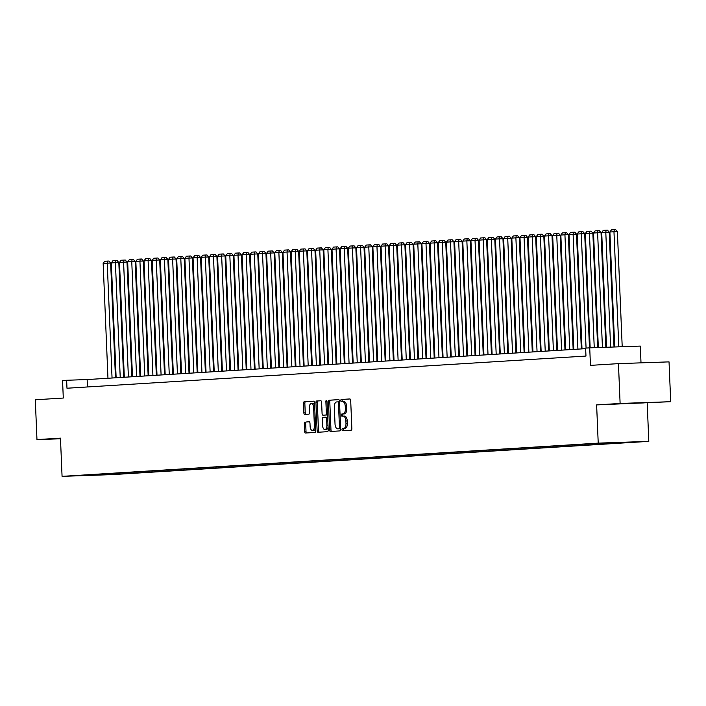 <?xml version="1.0" encoding="UTF-8"?>
<svg xmlns="http://www.w3.org/2000/svg" width="706" height="706" viewBox="0 0 706 706"><rect width="100%" height="100%" fill="white"/><g stroke="black" fill="none" stroke-linecap="round" stroke-linejoin="round"><path stroke-width="1.06" d="M341.995 429.672A1.094 0.565 -92 0 0 342.595 430.731A1.094 0.565 -92 0 0 342.604 430.731L351.129 430.21A1.562 0.803 -92 0 0 351.862 428.595L350.688 400.452A1.562 0.803 -92 0 0 349.832 398.943L341.289 399.472A1.094 0.565 -92 0 0 340.777 400.602A1.094 0.565 -92 0 0 341.377 401.661A1.094 0.565 -92 0 0 341.386 401.661L342.489 401.59A5.004 2.568 -92 0 1 342.525 401.59A5.004 2.568 -92 0 1 345.269 406.435L345.366 408.774A5.004 2.568 -92 0 1 343.01 413.937L341.907 414.007A1.094 0.565 -92 0 0 341.386 415.137A1.094 0.565 -92 0 0 341.986 416.196A1.094 0.565 -92 0 0 341.995 416.196L343.098 416.125A5.004 2.568 -92 0 0 343.098 416.125A5.004 2.568 -92 0 1 345.878 420.97L345.975 423.318A5.004 2.568 -92 0 1 343.619 428.48L342.516 428.542A1.094 0.565 -92 0 0 341.995 429.672M343.169 416.125L344.466 416.081A5.004 2.568 -92 0 0 344.466 416.081A5.004 2.568 -92 0 1 347.237 420.926L347.343 423.265A5.004 2.568 -92 0 1 344.978 428.427L343.875 428.498A1.094 0.565 -92 0 0 343.363 429.627A1.094 0.565 -92 0 0 343.822 430.66M349.991 398.969L342.657 399.419A1.094 0.565 -92 0 0 342.145 400.549A1.094 0.565 -92 0 0 342.613 401.582M343.893 401.537L343.857 401.537A5.004 2.568 -92 0 1 343.893 401.537A5.004 2.568 -92 0 1 346.628 406.382L346.734 408.73A5.004 2.568 -92 0 1 344.369 413.892L343.266 413.963A1.094 0.565 -92 0 0 342.754 415.093A1.094 0.565 -92 0 0 343.222 416.125M643.537 402.923L624.589 403.655L643.537 402.923M115.766 474.317L106.297 474.679L115.766 474.317M305.054 422.011A1.562 0.803 -92 0 0 304.321 423.626L304.648 431.516A1.562 0.803 -92 0 0 305.513 433.034L314.991 432.443A1.562 0.803 -92 0 0 315.723 430.836L314.541 402.694A1.562 0.803 -92 0 0 313.685 401.176L304.207 401.767A1.562 0.803 -92 0 0 303.474 403.382L303.871 412.913A1.562 0.803 -92 0 0 304.727 414.431L308.796 414.175A1.562 0.803 -92 0 0 309.528 412.569L309.334 407.839A4.183 2.153 -92 0 1 311.328 403.523A4.183 2.153 -92 0 1 313.623 407.574L314.399 426.097A4.183 2.153 -92 0 1 312.396 430.413A4.183 2.153 -92 0 1 310.11 426.362L309.978 423.273A1.562 0.803 -92 0 0 309.122 421.756A1.562 0.803 -92 0 0 309.113 421.764L306.422 421.967A1.562 0.803 -92 0 0 305.689 423.574L306.016 431.472A1.562 0.803 -92 0 0 306.713 432.954M620.115 403.453L596.623 404.909L670.7 401.696L620.115 403.453L618.447 363.634L590.454 365.373L589.722 347.846L585.636 348.102L585.971 356.062L66.982 388.229L66.646 380.269L62.56 380.525L63.293 398.043L35.3 399.781L36.968 439.591L60.495 438.779M596.623 404.909L598.22 443.13L62.066 476.356L60.469 438.135L36.968 439.591M329.605 429.972A1.562 0.803 -92 0 0 330.461 431.49A1.562 0.803 -92 0 0 330.47 431.49L339.939 430.898A1.562 0.803 -92 0 0 340.671 429.283L339.498 401.149A1.562 0.803 -92 0 0 338.633 399.631L329.164 400.223A1.562 0.803 -92 0 0 328.422 401.838L329.605 429.972L330.973 429.928A1.562 0.803 -92 0 0 331.661 431.41M327.46 431.675L317.991 432.257A1.562 0.803 -92 0 1 317.982 432.257A1.562 0.803 -92 0 1 317.126 430.748L315.944 402.605A1.562 0.803 -92 0 1 316.685 400.99L320.736 400.743A1.562 0.803 -92 0 0 320.736 400.743L320.736 400.743A1.562 0.803 -92 0 1 321.601 402.252L322.086 413.672A1.562 0.803 -92 0 0 322.942 415.181A1.562 0.803 -92 0 0 322.951 415.181L325.634 415.013A1.562 0.803 -92 0 0 326.375 413.398L325.872 401.52A1.094 0.565 -92 0 1 326.401 400.39A1.094 0.565 -92 0 1 327.002 401.449L328.202 430.06A1.562 0.803 -92 0 1 327.46 431.675M618.447 363.634L669.032 361.878L670.7 401.696M631.138 442.141L640.307 441.788L631.138 442.141M598.22 443.13L648.805 441.374L112.651 474.6L62.066 476.356M119.535 472.941L119.579 474.026L631.217 442.318L621.421 442.415M119.579 474.026L79.663 475.412L591.293 443.703L621.642 442.653M641.004 362.849L640.307 346.09L589.722 347.846M647.199 403.152L648.805 441.374M585.662 348.658L87.147 379.554L66.646 380.269M87.465 386.967L87.147 379.554M109.28 473.576L110.012 474.361M101.02 474.917L100.702 474.105M338.801 399.658L330.523 400.17A1.562 0.803 -92 0 0 329.79 401.785L330.973 429.928M338.959 428.763A1.094 0.565 -92 0 0 339.48 427.633L338.439 402.941A1.094 0.565 -92 0 0 337.839 401.873A1.094 0.565 -92 0 0 337.839 401.882L336.674 401.952A5.004 2.568 -92 0 0 334.317 407.115L335.023 423.997A5.004 2.568 -92 0 0 337.759 428.842A5.004 2.568 -92 0 0 337.795 428.833L340.327 428.719A1.094 0.565 -92 0 0 340.636 428.507M339.533 402.005A1.094 0.565 -92 0 0 339.207 401.829L337.847 401.873M339.092 428.789A5.004 2.568 -92 0 0 339.127 428.789A5.004 2.568 -92 0 0 339.162 428.789L340.327 428.719M320.912 400.77L318.053 400.946A1.562 0.803 -92 0 0 317.312 402.561L318.494 430.695A1.562 0.803 -92 0 0 319.183 432.187M324.292 415.137A1.562 0.803 -92 0 0 324.301 415.137A1.562 0.803 -92 0 0 324.319 415.137L327.002 414.969A1.562 0.803 -92 0 0 327.549 414.493M322.58 425.506A4.183 2.153 -92 0 0 324.866 429.557A4.183 2.153 -92 0 0 326.869 425.241L326.596 418.72A1.562 0.803 -92 0 0 325.74 417.202A1.562 0.803 -92 0 0 325.731 417.202L323.039 417.37A1.562 0.803 -92 0 0 322.307 418.985L322.58 425.506M324.866 429.557L326.234 429.513A4.183 2.153 -92 0 0 328.078 427.139M327.672 417.564A1.562 0.803 -92 0 0 327.107 417.158A1.562 0.803 -92 0 0 327.099 417.158L327.107 417.158M309.281 421.791L306.422 421.967M312.396 430.413L313.764 430.36A4.183 2.153 -92 0 0 315.608 427.995M314.664 405.606A4.183 2.153 -92 0 0 312.696 403.47L311.328 403.523M313.852 401.211L305.574 401.723A1.562 0.803 -92 0 0 304.842 403.329L305.239 412.869A1.562 0.803 -92 0 0 305.936 414.351M622.207 346.725L617.388 231.639L613.973 231.753L618.791 346.84M614.705 346.981L609.887 232.009L611.431 229.865L614.299 229.688L615.658 229.644L617.388 231.639M614.299 229.688L613.973 231.753L609.887 232.009M614.026 347.008L609.216 232.142L605.792 232.265L610.611 347.123M606.516 347.264L601.706 232.512L603.259 230.368L606.119 230.191L607.487 230.147L609.216 232.142M606.119 230.191L605.792 232.265L601.706 232.512M605.845 347.29L601.044 232.653L597.62 232.768L602.43 347.405M598.335 347.546L593.534 233.024L595.087 230.88L597.947 230.703L599.315 230.65L601.044 232.653M597.947 230.703L597.62 232.768L593.534 233.024M597.664 347.573L592.863 233.156L589.448 233.28L594.249 347.696M590.154 347.837L585.362 233.527L586.915 231.383L589.775 231.206L591.143 231.162L592.863 233.156M589.775 231.206L589.448 233.28L585.362 233.527M589.484 347.864L584.692 233.66L581.276 233.783L586.068 348.076M582 348.888L577.19 234.039L578.743 231.895L581.603 231.718L582.971 231.665L584.692 233.66M581.603 231.718L581.276 233.783L577.19 234.039M581.329 348.932L576.52 234.171L573.104 234.286L577.914 349.143M573.828 349.391L569.018 234.542L570.572 232.398L573.431 232.221L574.799 232.177L576.52 234.171M573.431 232.221L573.104 234.286L569.018 234.542M573.157 349.435L568.348 234.674L564.932 234.798L569.742 349.646M565.656 349.902L560.846 235.045L562.4 232.901L565.259 232.724L566.627 232.68L568.348 234.674M565.259 232.724L564.932 234.798L560.846 235.045M564.985 349.938L560.176 235.186L556.76 235.301L561.57 350.15M557.484 350.405L552.674 235.557L554.219 233.412L557.087 233.236L558.455 233.183L560.176 235.186M557.087 233.236L556.76 235.301L552.674 235.557M556.813 350.45L552.004 235.689L548.588 235.813L553.398 350.661M549.312 350.917L544.502 236.06L546.047 233.915L548.906 233.739L550.274 233.695L552.004 235.689M548.906 233.739L548.588 235.813L544.502 236.06M548.641 350.953L543.832 236.192L540.408 236.316L545.226 351.164M541.14 351.42L536.322 236.572L537.875 234.427L540.734 234.251L542.102 234.198L543.832 236.192M540.734 234.251L540.408 236.316L536.322 236.572M540.469 351.464L535.66 236.704L532.236 236.819L537.054 351.676M532.968 351.923L528.15 237.075L529.703 234.93L532.562 234.754L533.93 234.71L535.66 236.704M532.562 234.754L532.236 236.819L528.15 237.075M532.289 351.967L527.479 237.207L524.064 237.331L528.882 352.179M524.796 352.435L519.978 237.578L521.531 235.433L524.39 235.257L525.758 235.213L527.479 237.207M524.39 235.257L524.064 237.331L519.978 237.578M524.117 352.47L519.307 237.719L515.892 237.834L520.71 352.682M516.615 352.938L511.806 238.09L513.359 235.945L516.218 235.769L517.586 235.716L519.307 237.719M516.218 235.769L515.892 237.834L511.806 238.09M515.945 352.982L511.135 238.222L507.72 238.346L512.53 353.194M508.444 353.45L503.634 238.593L505.187 236.448L508.046 236.272L509.414 236.228L511.135 238.222M508.046 236.272L507.72 238.346L503.634 238.593M507.773 353.485L502.963 238.725L499.548 238.849L504.358 353.697M500.272 353.953L495.462 239.105L497.015 236.96L499.874 236.784L501.242 236.731L502.963 238.725M499.874 236.784L499.548 238.849L495.462 239.105M499.601 353.997L494.791 239.237L491.376 239.352L496.186 354.209M492.1 354.456L487.29 239.608L488.834 237.463L491.703 237.287L493.062 237.242L494.791 239.237M491.703 237.287L491.376 239.352L487.29 239.608M491.429 354.5L486.619 239.74L483.204 239.863L488.014 354.712M483.928 354.968L479.109 240.111L480.662 237.975L483.522 237.79L484.89 237.745L486.619 239.74M483.522 237.79L483.204 239.863L479.109 240.111M483.257 355.003L478.447 240.252L475.023 240.367L479.842 355.215M475.756 355.471L470.937 240.622L472.49 238.478L475.35 238.301L476.718 238.249L478.447 240.252M475.35 238.301L475.023 240.367L470.937 240.622M475.085 355.515L470.275 240.755L466.851 240.878L471.67 355.727M467.584 355.983L462.765 241.125L464.319 238.981L467.178 238.805L468.546 238.76L470.275 240.755M467.178 238.805L466.851 240.878L462.765 241.125M466.904 356.018L462.095 241.267L458.679 241.381L463.498 356.23M459.412 356.486L454.593 241.637L456.147 239.493L459.006 239.316L460.374 239.263L462.095 241.267M459.006 239.316L458.679 241.381L454.593 241.637M458.732 356.53L453.923 241.77L450.507 241.884L455.317 356.742M451.231 356.989L446.421 242.14L447.975 239.996L450.834 239.819L452.202 239.775L453.923 241.77M450.834 239.819L450.507 241.884L446.421 242.14M450.56 357.033L445.751 242.273L442.335 242.396L447.145 357.245M443.059 357.501L438.25 242.643L439.803 240.508L442.662 240.322L444.03 240.278L445.751 242.273M442.662 240.322L442.335 242.396L438.25 242.643M442.388 357.536L437.579 242.785L434.164 242.899L438.973 357.748M434.887 358.004L430.078 243.155L431.631 241.011L434.49 240.834L435.858 240.781L437.579 242.785M434.49 240.834L434.164 242.899L430.078 243.155M434.216 358.048L429.407 243.288L425.992 243.411L430.801 358.26M426.715 358.516L421.906 243.658L423.45 241.514L426.318 241.337L427.677 241.293L429.407 243.288M426.318 241.337L425.992 243.411L421.906 243.658M426.045 358.551L421.235 243.799L417.82 243.914L422.629 358.763M418.543 359.019L413.725 244.17L415.278 242.026L418.137 241.849L419.505 241.796L421.235 243.799M418.137 241.849L417.82 243.914L413.725 244.17M417.873 359.063L413.063 244.302L409.639 244.417L414.457 359.275M410.371 359.522L405.553 244.673L407.106 242.529L409.965 242.352L411.333 242.308L413.063 244.302M409.965 242.352L409.639 244.417L405.553 244.673M409.701 359.566L404.891 244.805L401.467 244.929L406.285 359.778M402.199 360.034L397.381 245.176L398.934 243.04L401.793 242.855L403.161 242.811L404.891 244.805M401.793 242.855L401.467 244.929L397.381 245.176M401.52 360.069L396.71 245.317L393.295 245.432L398.113 360.281M394.027 360.537L389.209 245.688L390.762 243.544L393.621 243.367L394.989 243.314L396.71 245.317M393.621 243.367L393.295 245.432L389.209 245.688M393.348 360.581L388.538 245.82L385.123 245.944L389.933 360.792M385.847 361.048L381.037 246.191L382.59 244.047L385.45 243.87L386.817 243.826L388.538 245.82M385.45 243.87L385.123 245.944L381.037 246.191M385.176 361.084L380.366 246.332L376.951 246.447L381.761 361.295M377.675 361.551L372.865 246.703L374.418 244.558L377.278 244.382L378.645 244.329L380.366 246.332M377.278 244.382L376.951 246.447L372.865 246.703M377.004 361.596L372.194 246.835L368.779 246.95L373.589 361.807M369.503 362.054L364.693 247.206L366.237 245.061L369.106 244.885L370.474 244.841L372.194 246.835M369.106 244.885L368.779 246.95L364.693 247.206M368.832 362.099L364.022 247.338L360.607 247.462L365.417 362.31M361.331 362.566L356.521 247.709L358.066 245.573L360.925 245.388L362.293 245.344L364.022 247.338M360.925 245.388L360.607 247.462L356.521 247.709M360.66 362.602L355.85 247.85L352.426 247.965L357.245 362.813M353.159 363.069L348.34 248.221L349.894 246.076L352.753 245.9L354.121 245.847L355.85 247.85M352.753 245.9L352.426 247.965L348.34 248.221M352.488 363.113L347.679 248.353L344.254 248.477L349.073 363.325M344.987 363.581L340.168 248.724L341.722 246.579L344.581 246.403L345.949 246.359L347.679 248.353M344.581 246.403L344.254 248.477L340.168 248.724M344.307 363.616L339.498 248.865L336.082 248.98L340.901 363.828M336.815 364.084L331.996 249.236L333.55 247.091L336.409 246.915L337.777 246.862L339.498 248.865M336.409 246.915L336.082 248.98L331.996 249.236M336.135 364.128L331.326 249.368L327.911 249.483L332.729 364.34M328.634 364.587L323.825 249.739L325.378 247.594L328.237 247.418L329.605 247.374L331.326 249.368M328.237 247.418L327.911 249.483L323.825 249.739M327.963 364.631L323.154 249.871L319.739 249.995L324.548 364.843M320.462 365.099L315.653 250.242L317.206 248.106L320.065 247.921L321.433 247.877L323.154 249.871M320.065 247.921L319.739 249.995L315.653 250.242M319.792 365.134L314.982 250.383L311.567 250.498L316.376 365.346M312.29 365.602L307.481 250.754L309.034 248.609L311.893 248.433L313.261 248.38L314.982 250.383M311.893 248.433L311.567 250.498L307.481 250.754M311.62 365.646L306.81 250.886L303.395 251.009L308.204 365.858M304.118 366.114L299.309 251.257L300.853 249.112L303.721 248.936L305.08 248.891L306.81 250.886M303.721 248.936L303.395 251.009L299.309 251.257M303.448 366.149L298.638 251.398L295.223 251.512L300.032 366.361M295.946 366.617L291.128 251.768L292.681 249.624L295.54 249.447L296.908 249.394L298.638 251.398M295.54 249.447L295.223 251.512L291.128 251.768M295.276 366.661L290.466 251.901L287.042 252.016L291.86 366.873M287.774 367.12L282.956 252.271L284.509 250.127L287.368 249.95L288.736 249.906L290.466 251.901M287.368 249.95L287.042 252.016L282.956 252.271M287.104 367.164L282.294 252.404L278.87 252.527L283.688 367.376M279.602 367.632L274.784 252.774L276.337 250.639L279.197 250.453L280.564 250.409L282.294 252.404M279.197 250.453L278.87 252.527L274.784 252.774M278.923 367.667L274.113 252.916L270.698 253.03L275.516 367.879M271.431 368.135L266.612 253.286L268.165 251.142L271.025 250.965L272.392 250.912L274.113 252.916M271.025 250.965L270.698 253.03L266.612 253.286M270.751 368.179L265.941 253.419L262.526 253.542L267.336 368.391M263.25 368.647L258.44 253.789L259.993 251.645L262.853 251.468L264.22 251.424L265.941 253.419M262.853 251.468L262.526 253.542L258.44 253.789M262.579 368.682L257.769 253.931L254.354 254.045L259.164 368.894M255.078 369.15L250.268 254.301L251.821 252.157L254.681 251.98L256.049 251.927L257.769 253.931M254.681 251.98L254.354 254.045L250.268 254.301M254.407 369.194L249.597 254.434L246.182 254.548L250.992 369.406M246.906 369.653L242.096 254.804L243.649 252.66L246.509 252.483L247.877 252.439L249.597 254.434M246.509 252.483L246.182 254.548L242.096 254.804M246.235 369.697L241.426 254.937L238.01 255.06L242.82 369.909M238.734 370.165L233.924 255.316L235.469 253.172L238.337 252.986L239.696 252.942L241.426 254.937M238.337 252.986L238.01 255.06L233.924 255.316M238.063 370.2L233.254 255.448L229.838 255.563L234.648 370.412M230.562 370.668L225.744 255.819L227.297 253.675L230.156 253.498L231.524 253.445L233.254 255.448M230.156 253.498L229.838 255.563L225.744 255.819M229.891 370.712L225.082 255.951L221.658 256.075L226.476 370.924M222.39 371.18L217.572 256.322L219.125 254.178L221.984 254.001L223.352 253.957L225.082 255.951M221.984 254.001L221.658 256.075L217.572 256.322M221.719 371.215L216.91 256.463L213.486 256.578L218.304 371.427M214.218 371.683L209.4 256.834L210.953 254.69L213.812 254.513L215.18 254.46L216.91 256.463M213.812 254.513L213.486 256.578L209.4 256.834M213.539 371.727L208.729 256.966L205.314 257.081L210.132 371.938M206.046 372.186L201.228 257.337L202.781 255.193L205.64 255.016L207.008 254.972L208.729 256.966M205.64 255.016L205.314 257.081L201.228 257.337M205.367 372.23L200.557 257.469L197.142 257.593L201.951 372.441M197.865 372.697L193.056 257.849L194.609 255.704L197.468 255.519L198.836 255.475L200.557 257.469M197.468 255.519L197.142 257.593L193.056 257.849M197.195 372.742L192.385 257.981L188.97 258.096L193.779 372.945M189.693 373.2L184.884 258.352L186.437 256.207L189.296 256.031L190.664 255.978L192.385 257.981M189.296 256.031L188.97 258.096L184.884 258.352M189.023 373.245L184.213 258.484L180.798 258.608L185.607 373.456M181.521 373.712L176.712 258.855L178.256 256.71L181.124 256.534L182.492 256.49L184.213 258.484M181.124 256.534L180.798 258.608L176.712 258.855M180.851 373.748L176.041 258.996L172.626 259.111L177.435 373.959M173.349 374.215L168.54 259.367L170.084 257.222L172.944 257.046L174.311 256.993L176.041 258.996M172.944 257.046L172.626 259.111L168.54 259.367M172.679 374.259L167.869 259.499L164.445 259.614L169.263 374.471M165.178 374.718L160.359 259.87L161.912 257.725L164.772 257.549L166.139 257.505L167.869 259.499M164.772 257.549L164.445 259.614L160.359 259.87M164.507 374.762L159.697 260.002L156.273 260.126L161.092 374.974M157.006 375.23L152.187 260.382L153.74 258.237L156.6 258.052L157.968 258.008L159.697 260.002M156.6 258.052L156.273 260.126L152.187 260.382M156.326 375.274L151.516 260.514L148.101 260.629L152.92 375.477M148.834 375.733L144.015 260.885L145.568 258.74L148.428 258.564L149.796 258.52L151.516 260.514M148.428 258.564L148.101 260.629L144.015 260.885M148.154 375.777L143.344 261.017L139.929 261.141L144.748 375.989M140.653 376.245L135.843 261.388L137.396 259.243L140.256 259.067L141.624 259.023L143.344 261.017M140.256 259.067L139.929 261.141L135.843 261.388M139.982 376.28L135.173 261.529L131.757 261.644L136.567 376.492M132.481 376.748L127.671 261.9L129.224 259.755L132.084 259.579L133.452 259.526L135.173 261.529M132.084 259.579L131.757 261.644L127.671 261.9M131.81 376.792L127.001 262.032L123.585 262.147L128.395 377.004M124.309 377.251L119.499 262.403L121.053 260.258L123.912 260.082L125.28 260.037L127.001 262.032M123.912 260.082L123.585 262.147L119.499 262.403M123.638 377.295L118.829 262.535L115.413 262.658L120.223 377.507M116.137 377.763L111.327 262.914L112.872 260.77L115.74 260.585L117.099 260.54L118.829 262.535M115.74 260.585L115.413 262.658L111.327 262.914M115.466 377.807L110.657 263.047L107.241 263.161L112.051 378.01M107.965 378.266L103.155 263.417L104.7 261.273L107.559 261.096L108.927 261.052L110.657 263.047M107.559 261.096L107.241 263.161L103.155 263.417M344.978 428.427L343.619 428.48M347.343 423.265L345.975 423.318M347.237 420.926L345.878 420.97M343.266 413.963L341.907 414.007M344.369 413.892L343.01 413.937M346.734 408.73L345.366 408.774M346.628 406.382L345.269 406.435M342.657 399.419L341.289 399.472M343.875 428.498L342.516 428.542M329.79 401.785L328.422 401.838M330.523 400.17L329.164 400.223M340.601 427.598L339.48 427.633M339.568 402.897L338.439 402.941M318.494 430.695L317.126 430.748M317.312 402.561L315.944 402.605M318.053 400.946L316.685 400.99M327.002 414.969L325.634 415.013M327.496 413.363L326.375 413.398M327.002 401.485L325.872 401.52M327.999 425.206L326.869 425.241M327.725 418.676L326.596 418.72M315.52 426.053L314.399 426.097M314.744 407.53L313.623 407.574M305.239 412.869L303.871 412.913M304.842 403.329L303.474 403.382M305.574 401.723L304.207 401.767M306.016 431.472L304.648 431.516M305.689 423.574L304.321 423.626M344.502 416.081L343.134 416.125M339.207 401.829L337.839 401.873"/></g></svg>
